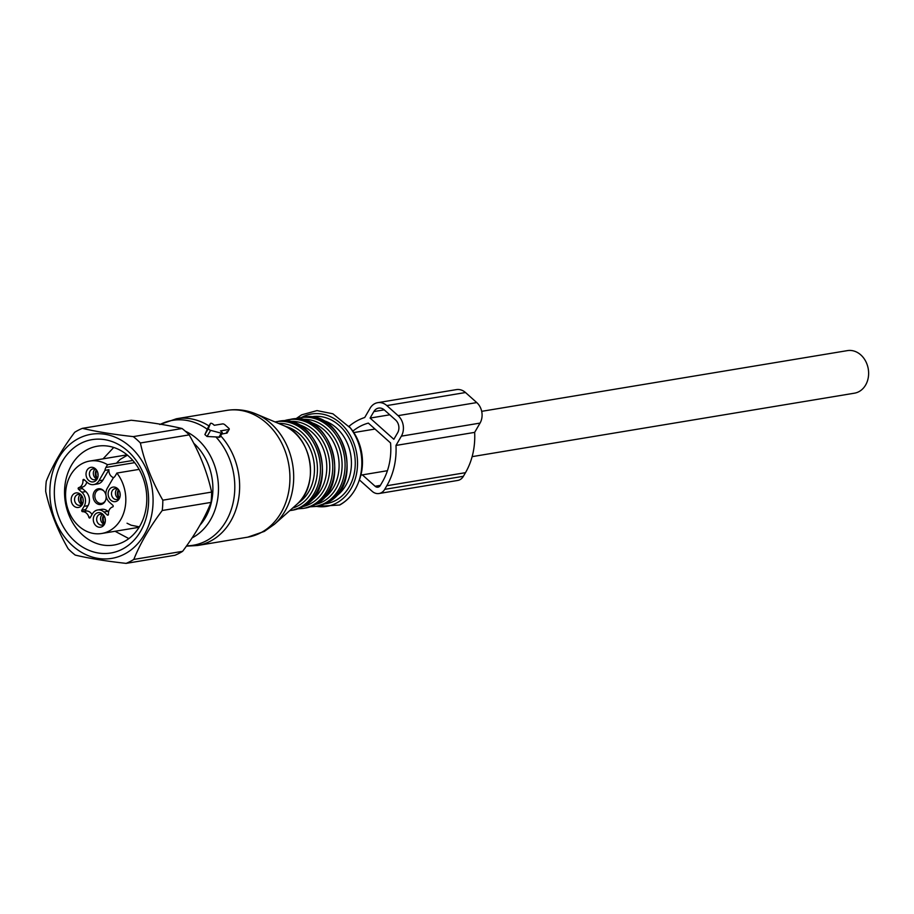 <?xml version="1.0" encoding="UTF-8"?>
<svg xmlns="http://www.w3.org/2000/svg" width="914" height="914" viewBox="0 0 914 914"><rect width="100%" height="100%" fill="white"/><g stroke="black" fill="none" stroke-linecap="round" stroke-linejoin="round"><path stroke-width="1.37" d="M481.689 411.334L847.404 350.622A21.57 17.583 80.6 0 1 868.3 369.165A21.57 17.583 80.6 0 1 854.464 393.18L472.127 456.646M119.94 497.045A7.358 5.998 80.6 0 1 119.688 497.81A7.358 5.998 80.6 0 1 112.022 501.032A7.358 5.998 80.6 0 1 108.412 491.709A7.358 5.998 80.6 0 1 118.283 489.344A7.358 5.998 80.6 0 1 119.94 497.045M119.905 497.17A5.507 4.49 80.6 0 1 116.912 499.501A5.507 4.49 80.6 0 1 111.702 492.075A5.507 4.49 80.6 0 1 115.107 488.636A5.507 4.49 80.6 0 1 118.694 489.881M93.891 467.797A7.358 5.998 80.6 0 1 96.176 469.59A7.358 5.998 80.6 0 1 97.581 478.056A7.358 5.998 80.6 0 1 90.246 481.45A7.358 5.998 80.6 0 1 86.304 471.955A7.358 5.998 80.6 0 1 93.891 467.797M97.798 477.416A5.507 4.49 80.6 0 1 94.805 479.747A5.507 4.49 80.6 0 1 92.543 479.427A5.507 4.49 80.6 0 1 89.389 473.669A5.507 4.49 80.6 0 1 93 468.893A5.507 4.49 80.6 0 1 95.262 469.213A5.507 4.49 80.6 0 1 96.587 470.127M71.463 497.513A7.358 5.998 80.6 0 1 81.323 495.148A7.358 5.998 80.6 0 1 82.98 502.849A7.358 5.998 80.6 0 1 82.74 503.625A7.358 5.998 80.6 0 1 75.074 506.847A7.358 5.998 80.6 0 1 71.463 497.513M82.945 502.974A5.507 4.49 80.6 0 1 79.964 505.316A5.507 4.49 80.6 0 1 74.754 497.89A5.507 4.49 80.6 0 1 78.158 494.451A5.507 4.49 80.6 0 1 81.734 495.696M97.512 526.761A7.358 5.998 80.6 0 1 93.571 517.267A7.358 5.998 80.6 0 1 101.146 513.108A7.358 5.998 80.6 0 1 103.431 514.902A7.358 5.998 80.6 0 1 104.836 523.368A7.358 5.998 80.6 0 1 97.512 526.761M105.053 522.728A5.507 4.49 80.6 0 1 102.06 525.059A5.507 4.49 80.6 0 1 99.797 524.739A5.507 4.49 80.6 0 1 96.656 518.981A5.507 4.49 80.6 0 1 100.266 514.194A5.507 4.49 80.6 0 1 102.528 514.525A5.507 4.49 80.6 0 1 103.842 515.439M118.786 498.61A5.507 4.49 80.6 0 1 115.632 491.424A5.507 4.49 80.6 0 1 117.163 488.876M96.678 478.856A5.507 4.49 80.6 0 1 96.473 478.776A5.507 4.49 80.6 0 1 93.388 474.275A5.507 4.49 80.6 0 1 95.067 469.122M81.837 504.425A5.507 4.49 80.6 0 1 78.684 497.227A5.507 4.49 80.6 0 1 80.215 494.691M103.933 524.168A5.507 4.49 80.6 0 1 103.739 524.088A5.507 4.49 80.6 0 1 100.654 519.586A5.507 4.49 80.6 0 1 102.322 514.433M105.853 499.501A7.952 6.478 -99.4 0 0 104.059 491.195A7.952 6.478 -99.4 0 0 93.411 493.754A7.952 6.478 -99.4 0 0 97.307 503.82A7.952 6.478 -99.4 0 0 105.578 500.335A7.952 6.478 -99.4 0 0 105.853 499.501M104.276 491.458A6.992 5.701 -99.4 0 0 99.706 489.538A6.992 5.701 -99.4 0 0 95.102 493.937A6.992 5.701 -99.4 0 0 96.404 500.906A6.992 5.701 -99.4 0 0 101.991 503.317A6.992 5.701 -99.4 0 0 105.693 500.027M103.945 511.989L107.875 511.326A10.1 8.226 -99.4 0 0 101.603 509.327L97.672 509.978A10.1 8.226 -99.4 0 1 103.945 511.989L107.281 514.97A0.914 0.743 -99.4 0 0 108.458 514.216A7.346 5.987 -99.4 0 1 112.696 506.927A0.914 0.743 -99.4 0 0 112.89 505.316L109.554 502.323A10.1 8.226 80.6 0 1 107.292 488.236L113.347 477.816A6.878 5.61 -99.4 0 0 115.301 475.806L116.889 473.064A36.709 29.922 80.6 0 1 124.43 510.583A36.709 29.922 80.6 0 1 101.705 533.49A36.709 29.922 80.6 0 1 66.973 483.986A36.709 29.922 80.6 0 1 89.686 461.067A36.709 29.922 80.6 0 1 107.509 464.689L132.861 460.473M107.875 511.326L108.583 511.954M97.672 509.978A10.1 8.226 -99.4 0 0 92.451 513.794L90.212 517.655A0.914 0.743 -99.4 0 1 88.864 517.301A7.346 5.987 -99.4 0 0 82.557 511.657A0.914 0.743 -99.4 0 1 81.86 510.195L84.099 506.333A10.1 8.226 -99.4 0 0 81.837 492.235L78.501 489.253L82.443 488.602L85.779 491.583L81.837 492.235M91.994 514.571A7.346 5.987 -99.4 0 0 86.487 511.006L82.557 511.657M84.099 506.333L88.03 505.682L85.79 509.532A0.914 0.743 -99.4 0 0 86.487 511.006M88.03 505.682A10.1 8.226 -99.4 0 0 85.779 491.583M86.75 481.952A7.346 5.987 -99.4 0 1 82.637 486.979A0.914 0.743 -99.4 0 0 82.443 488.602M82.637 486.979L78.707 487.642A0.914 0.743 -99.4 0 0 78.501 489.253M78.707 487.642A7.346 5.987 -99.4 0 0 82.945 480.341A0.914 0.743 -99.4 0 1 84.111 479.599L87.447 482.581A10.1 8.226 -99.4 0 0 93.719 484.58A10.1 8.226 -99.4 0 0 98.952 480.775L104.996 470.356A6.878 5.61 -99.4 0 1 105.921 467.431L107.509 464.689M93.719 484.58L97.661 483.929A10.1 8.226 -99.4 0 0 102.882 480.113L98.952 480.775M116.889 473.064L139.122 469.373M104.996 470.356L108.926 469.705A6.878 5.61 -99.4 0 0 113.622 477.634M108.926 469.705L102.882 480.113M97.867 473.052A5.05 4.204 -102.6 0 0 98.106 475.44M97.718 477.565L96.987 478.525M97.57 477.805L96.93 478.605A6.878 5.484 83.5 0 1 96.93 478.605M96.827 470.504A6.112 5.084 -102.6 0 0 97.227 477.919M96.358 469.922A6.878 5.724 -102.6 0 0 96.861 478.548M83.025 498.61A5.05 4.204 -102.6 0 0 83.254 500.998M82.877 503.123L82.134 504.082M82.728 503.374L82.089 504.174A6.878 5.484 83.5 0 1 82.089 504.174M81.986 496.062A6.112 5.084 -102.6 0 0 82.386 503.477M81.506 495.479A6.878 5.724 -102.6 0 0 82.02 504.105M105.133 518.352A5.05 4.204 -102.6 0 0 105.361 520.752M104.973 522.877L104.242 523.836M104.836 523.116L104.196 523.916A6.878 5.484 83.5 0 0 104.196 523.928M104.093 515.816A6.112 5.084 -102.6 0 0 104.493 523.231M103.613 515.233A6.878 5.724 -102.6 0 0 104.127 523.859M119.974 492.795A5.05 4.204 -102.6 0 0 120.214 495.182M119.825 497.307L119.094 498.267M119.677 497.559L119.037 498.358A6.878 5.484 83.5 0 1 119.037 498.358M118.934 490.258A6.112 5.084 -102.6 0 0 119.334 497.662M118.454 489.676A6.878 5.724 -102.6 0 0 118.969 498.301M126.109 563.378L174.917 555.278A71.361 58.165 -99.4 0 0 182.617 551.325C195.253 534.484 204.725 518.181 211.031 502.403A71.361 58.165 -99.4 0 0 211.614 492.086C207.307 472.492 199.823 453.424 189.187 434.881L140.379 442.982C144.686 462.575 152.17 481.644 162.818 500.187A71.361 58.165 80.6 0 1 162.235 510.503C149.588 527.332 140.116 543.647 133.81 559.425A71.361 58.165 80.6 0 1 126.109 563.378C105.99 561.139 89.035 558.385 75.256 555.095A71.361 58.165 80.6 0 1 70.469 551.028A71.361 58.165 80.6 0 1 68.139 548.731C57.491 530.2 50.007 511.132 45.7 491.526A71.361 58.165 80.6 0 1 46.283 481.221C52.589 465.443 62.061 449.128 74.697 432.288A71.361 58.165 80.6 0 1 82.409 428.346C96.187 431.625 113.142 434.39 133.261 436.618A71.361 58.165 80.6 0 1 138.048 440.697A71.361 58.165 -99.4 0 1 140.379 442.982M211.614 492.086L162.818 500.187M189.187 434.881A71.361 58.165 -99.4 0 0 186.844 432.585A71.361 58.165 -99.4 0 0 182.057 428.517C168.279 425.227 151.324 422.474 131.205 420.246L82.409 428.346M131.25 447.689A62.906 51.275 80.6 0 1 143.624 535.775A62.906 51.275 80.6 0 1 71.68 544.961A62.906 51.275 -99.4 0 1 59.307 456.874A62.906 51.275 -99.4 0 1 131.25 447.689M103.842 545.201A50.11 40.844 80.6 0 1 64.666 496.222A50.11 40.844 80.6 0 1 97.455 446.192A50.11 40.844 80.6 0 1 107.486 446.043A50.11 40.844 80.6 0 1 146.663 495.034A50.11 40.844 80.6 0 1 113.873 545.064A50.11 40.844 80.6 0 1 103.842 545.201M103.556 439.474A57.456 46.831 -99.4 0 0 54.372 490.007A57.456 46.831 -99.4 0 0 99.386 553.164A57.456 46.831 -99.4 0 0 148.571 502.643A57.456 46.831 -99.4 0 0 103.556 439.474M182.057 428.517L133.261 436.618M182.617 551.325L133.81 559.425M211.031 502.403L162.235 510.503M224.97 424.839A1.839 0.754 30.2 0 0 222.673 423.902L214.276 425.296L213.076 424.21A1.839 0.754 30.2 0 0 210.437 423.468A1.839 0.754 30.2 0 0 210.414 423.502L208.449 428.426A1.839 0.754 30.2 0 0 210.62 430.357L221.245 433.179A1.839 0.754 30.2 0 0 222.273 433.053A1.839 0.754 30.2 0 0 221.736 431.956L220.525 430.871L228.923 429.489A1.839 0.754 30.2 0 0 229.254 429.283A1.839 0.754 30.2 0 0 228.717 428.186L224.97 424.839M160.521 424.245A63.306 51.607 80.6 0 1 207.272 429.272L207.969 427.718M207.272 429.272L204.885 434.573L207.044 436.504L210.62 430.357M219.908 437.121L207.044 436.504M221.679 434.07L227.083 433.019L229.254 429.283M228.923 429.489L226.741 433.225L226.592 431.854M370.09 418.075L373.86 411.574A9.174 7.483 80.6 0 1 378.613 408.101A9.174 7.483 80.6 0 1 384.314 409.929L395.568 419.983A9.174 7.483 80.6 0 1 397.624 432.802L393.843 439.303L370.09 418.075L389.775 414.807M362.367 474.869L375.117 486.259A4.593 3.736 80.6 0 0 377.962 487.173A4.593 3.736 80.6 0 0 380.338 485.448L382.44 481.827A60.118 49.002 80.6 0 0 390.552 442.947L368.342 423.102A60.118 49.002 80.6 0 0 352.85 431.134M349.034 426.312A66.539 54.234 80.6 0 1 364.72 417.504L370.113 408.215A14.681 11.973 80.6 0 1 377.711 402.674A14.681 11.973 80.6 0 1 386.839 405.588L398.093 415.642A14.681 11.973 80.6 0 1 401.372 436.149L395.979 445.438A66.539 54.234 80.6 0 1 386.816 485.734L384.714 489.356A11.014 8.98 80.6 0 1 379.013 493.514A11.014 8.98 80.6 0 1 372.169 491.321L359.396 479.907M395.979 445.438L474.652 432.379A66.539 54.234 80.6 0 1 465.489 472.675L463.387 476.297A11.014 8.98 80.6 0 1 457.686 480.456L379.013 493.514M398.093 415.642L476.754 402.583A14.681 11.973 80.6 0 1 480.044 423.091L474.652 432.379M476.754 402.583L465.5 392.529A14.681 11.973 80.6 0 0 456.383 389.615L377.711 402.674M108.332 514.788L107.281 514.97M90.577 517.016L88.864 517.301M85.79 509.532L81.86 510.195M84.636 480.056L82.945 480.341M105.921 467.431L134.655 462.655M207.912 427.809L210.414 423.502M204.885 434.573L208.449 428.426M218.743 437.486L221.245 433.179M208.986 425.947A64.243 52.372 80.6 0 0 176.413 418.761L226.695 410.409A64.243 52.372 80.6 0 1 286.916 456.497A64.243 52.372 80.6 0 1 261.53 532.359A64.243 52.372 80.6 0 1 247.74 537.158L197.447 545.509L186.376 546.149M220.662 435.818A64.243 52.372 80.6 0 1 211.248 540.711A64.243 52.372 80.6 0 1 197.447 545.509M216.07 437.132A63.306 51.607 80.6 0 1 206.815 540.54A63.306 51.607 80.6 0 1 186.605 545.829M274.371 524.316L296.696 504.459A44.969 36.651 -99.4 0 0 309.766 461.741A44.969 36.651 -99.4 0 0 283.591 425.547L256.046 413.962A62.895 51.264 80.6 0 1 292.663 464.586A62.895 51.264 80.6 0 1 274.371 524.316L264.352 531.4L247.74 537.158M185.268 431.157A57.776 47.094 80.6 0 1 218.297 483.552A57.776 47.094 80.6 0 1 192.934 537.455A57.776 47.094 80.6 0 1 192.043 537.923M193.677 443.199A53.343 43.484 80.6 0 1 199.823 525.333M285.431 426.381A41.301 33.669 80.6 0 1 313.788 461.079A41.301 33.669 80.6 0 1 298.158 503.066M278.553 423.422A43.141 35.166 80.6 0 1 315.981 456.851A43.141 35.166 80.6 0 1 298.387 505.671A43.141 35.166 80.6 0 1 292.606 508.093M290.903 510.458L292.834 510.138A44.969 36.651 80.6 0 0 302.488 506.779A44.969 36.651 80.6 0 0 320.266 453.675A44.969 36.651 80.6 0 0 278.107 421.411L275.034 421.948A44.969 36.651 80.6 0 1 276.177 421.731A44.969 36.651 80.6 0 1 318.335 453.995A44.969 36.651 80.6 0 1 300.557 507.099A44.969 36.651 80.6 0 1 290.903 510.458L289.761 510.629M297.221 424.199A41.301 33.669 80.6 0 1 326.104 459.034A41.301 33.669 80.6 0 1 310.029 501.318M288.927 421.525A43.141 35.166 80.6 0 1 328.012 453.641A43.141 35.166 80.6 0 1 310.703 503.625A43.141 35.166 80.6 0 1 303.037 506.539M303.231 508.413L305.162 508.093A44.969 36.651 80.6 0 0 314.816 504.734A44.969 36.651 80.6 0 0 332.593 451.63A44.969 36.651 80.6 0 0 290.435 419.366L283.374 421A44.969 36.651 80.6 0 1 288.504 419.686A44.969 36.651 80.6 0 1 330.651 451.95A44.969 36.651 80.6 0 1 312.885 505.054A44.969 36.651 80.6 0 1 303.231 508.413L297.964 508.824M309.549 422.154A41.301 33.669 80.6 0 1 338.431 456.977A41.301 33.669 80.6 0 1 322.356 499.273M301.254 419.48A43.141 35.166 80.6 0 1 340.339 451.596A43.141 35.166 80.6 0 1 323.03 501.58A43.141 35.166 80.6 0 1 315.364 504.494M295.748 418.955A44.969 36.651 80.6 0 1 300.82 417.641A44.969 36.651 80.6 0 1 342.978 449.905A44.969 36.651 80.6 0 1 325.213 503.008A44.969 36.651 80.6 0 1 315.558 506.367L310.28 506.779M348.919 426.164A49.196 40.102 80.6 0 1 358.311 482.752L359.213 480.421A45.483 37.074 -99.4 0 0 350.519 428.095L332.89 413.791L317.009 410.603L301.654 414.83L295.668 418.943L302.763 417.321A44.969 36.651 80.6 0 1 344.909 449.585A44.969 36.651 80.6 0 1 327.143 502.689A44.969 36.651 80.6 0 1 317.489 506.048L315.558 506.367M321.877 420.109A41.301 33.669 80.6 0 1 350.759 454.932A41.301 33.669 80.6 0 1 334.673 497.227M310.44 417.013A44.055 35.909 80.6 0 1 352.941 447.46A44.055 35.909 80.6 0 1 335.792 500.358A44.055 35.909 80.6 0 1 324.858 503.854M301.323 417.561A46.808 38.148 80.6 0 1 301.403 417.515A46.808 38.148 80.6 0 1 353.204 441.485A46.808 38.148 80.6 0 1 336.832 502.871A46.808 38.148 80.6 0 1 316.05 506.287M310.246 506.802L339.734 505.019C348.177 500.255 354.369 492.84 358.311 482.752A49.196 40.102 80.6 0 1 340.099 504.654M373.86 411.574L384.223 409.849M375.117 486.259L380.373 485.391M384.714 489.356L463.387 476.297M386.816 485.734L465.489 472.675M401.372 436.149L480.044 423.091M386.839 405.588L465.5 392.529M353.821 432.562L374.991 429.054M360.893 475.12L387.422 470.71M101.705 533.49L139.099 527.287M89.686 461.067L127.08 454.852M207.935 427.763L210.437 423.468M219.874 437.178L222.273 433.053M256.046 413.962C246.552 409.998 236.772 408.809 226.695 410.409M176.413 418.761L159.79 424.519M296.696 504.459C320.243 485.62 311.96 435.761 283.591 425.547M278.107 421.411C318.746 411.894 340.876 488.876 302.774 506.687L292.834 510.138M290.435 419.366C331.074 409.849 353.204 486.831 315.102 504.642L305.162 508.093M302.763 417.321C343.39 407.804 365.531 484.786 327.429 502.586L317.489 506.048M359.213 480.421C365.451 461.456 362.55 444.021 350.519 428.095M128.84 538.609L115.084 531.274M103.054 458.851L113.713 447.46M139.362 526.864L131.148 525.219L127.035 523.219M116.969 462.61L120.237 459.365L127.457 455.172"/></g></svg>
